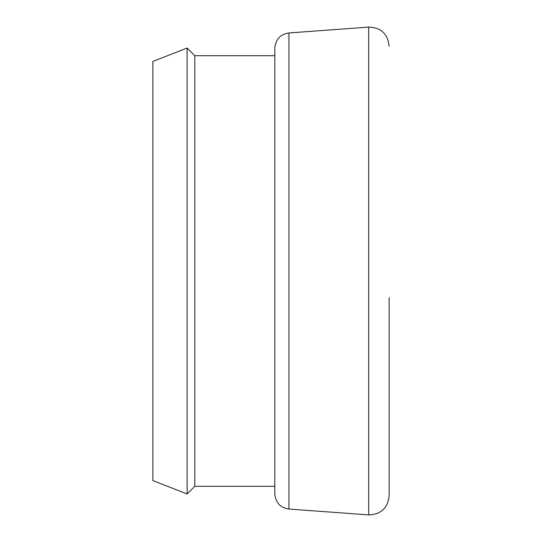 <?xml version="1.0" encoding="UTF-8"?>
<svg xmlns="http://www.w3.org/2000/svg" width="542" height="542" viewBox="0 0 542 542"><rect width="100%" height="100%" fill="white"/><g stroke="black" fill="none" stroke-linecap="round" stroke-linejoin="round"><path stroke-width="0.81" d="M389.129 297.673L389.129 495.896C387.787 508.125 380.972 514.46 368.682 514.9L368.682 27.1C380.972 27.54 387.787 33.875 389.129 46.104M194.788 55.704L274.808 55.704L274.808 271L274.808 48.15C275.641 39.322 280.349 34.254 288.94 32.947L288.94 509.053C280.349 507.746 275.641 502.678 274.808 493.85L274.808 271L274.808 486.296L194.788 486.296L194.788 55.704L187.119 48.035L187.119 493.965L152.871 480.578L152.871 61.422L187.119 48.035M288.94 32.947L368.682 27.1M288.94 509.053L368.682 514.9M194.788 486.296L187.119 493.965"/></g></svg>
